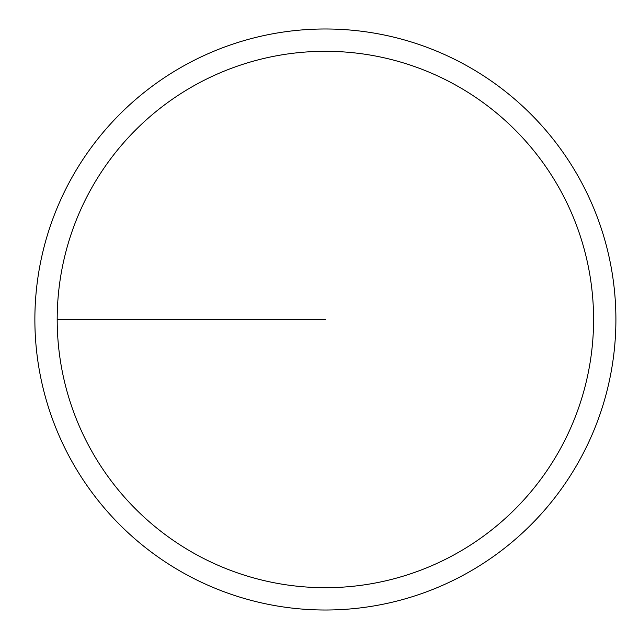 <?xml version="1.0" encoding="UTF-8"?>
<svg xmlns="http://www.w3.org/2000/svg" width="639" height="639" viewBox="0 0 639 639"><rect width="100%" height="100%" fill="white"/><g stroke="black" fill="none" stroke-linecap="round" stroke-linejoin="round"><path stroke-width="0.96" d="M57.19 319.5A268.196 268.196 0 0 1 459.481 87.231A268.196 268.196 0 0 1 459.481 551.769A268.196 268.196 0 0 1 57.19 319.5L325.387 319.5M34.873 319.5A290.505 290.505 0 0 1 470.639 67.91A290.505 290.505 0 0 1 470.639 571.09A290.505 290.505 0 0 1 34.873 319.5"/></g></svg>
